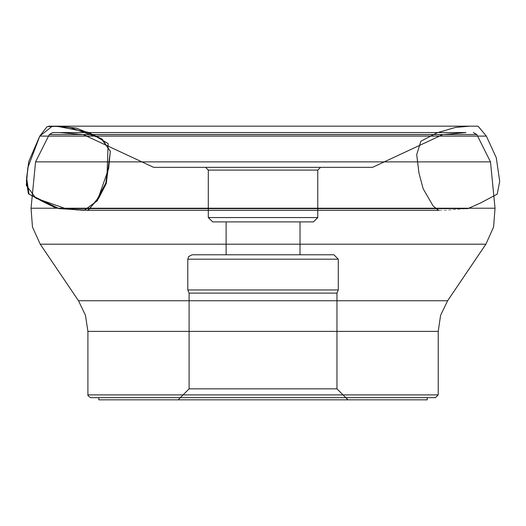 <?xml version="1.0" encoding="UTF-8"?>
<svg xmlns="http://www.w3.org/2000/svg" width="526" height="526" viewBox="0 0 526 526"><rect width="100%" height="100%" fill="white"/><g stroke="black" fill="none" stroke-linecap="round" stroke-linejoin="round"><path stroke-width="0.39" stroke-dasharray="2.63 1.97" d="M98.835 397.63L435.462 397.63M372.513 167.334L153.572 167.334M442.76 134.59L83.325 134.59M52.771 132.565L60.115 132.565M443.129 134.557L49.293 134.557M39.759 136.076L486.333 136.076M56.486 208.243L62.015 208.644L467.219 208.651L60.352 208.644L79.163 210.288L86.238 210.328L446.666 210.301L465.858 208.644"/><path stroke-width="0.79" d="M205.567 167.334L320.518 167.334L205.567 167.334L208.309 170.069L317.776 170.069L317.776 217.554L313.397 221.933L212.688 221.933L313.397 221.933M90.623 397.63L88.006 395.703L87.888 394.894L87.888 331.4L438.197 331.4L438.197 394.894L87.888 394.894L438.197 394.894L435.462 397.63L90.623 397.63L427.25 397.63L98.835 397.63L98.835 399.819L427.25 399.819L98.835 399.819M83.325 134.59L153.572 167.334L372.513 167.334L442.76 134.59L465.97 132.565L60.115 132.565L83.325 134.59L442.76 134.59M473.315 132.565L476.793 134.557L49.293 134.557L52.771 132.565L465.97 132.565M49.293 134.557L35.558 161.896L31.06 208.243L495.025 208.243L490.528 161.896L35.558 161.896L490.528 161.896L476.793 134.557L443.129 134.557M40.219 244.222L32.5 227.035L31.06 208.243L495.025 208.243L493.585 227.035L485.866 244.222L40.219 244.222L485.866 244.222L447.613 300.708L78.473 300.708L40.219 244.222M78.473 300.708L85.482 315.35L87.888 331.4L438.197 331.4L440.604 315.35L447.613 300.708L78.473 300.708M427.25 397.63L427.25 399.819M263.046 399.819L347.916 399.819L263.046 399.819M333.925 254.775L192.161 254.775L333.925 254.775L338.303 259.154L338.303 289.931L336.969 293.087L336.969 388.872L189.123 388.872L336.969 388.872L347.916 399.819M336.969 293.087L189.123 293.087L336.969 293.087M299.991 254.775L226.095 254.775L299.991 254.775L299.991 221.933L226.095 221.933L299.991 221.933M39.759 136.076L52.363 126.187L69.603 127.312L101.202 138.542L110.296 151.14L108.599 168.636L97.31 200.728L84.232 210.308L66.782 209.046L35.867 198.263L26.3 185.356L27.786 167.722L39.759 136.076L47.011 126.707L56.473 126.194L88.033 132.302L102.175 139.107L110.296 151.356L106.219 183.548L98.592 198.348L87.927 210.328L59.057 208.644L28.996 194.16L26.648 177.952L28.772 161.41L39.759 136.076L47.011 126.707L58.938 126.181L477.266 126.181L50.463 126.181L475.096 126.181L56.216 126.194L469.652 126.194L455.496 127.404L437.014 132.841L420.846 141.231L416.697 154.657L418.972 173.021L423.193 188.755L433.095 205.909L438.447 210.268L439.105 210.328L87.007 210.328L88.894 209.644L97.29 199.045L105.825 182.884L107.133 172.62L108.152 143.585L93.306 134.88L76.04 128.035L56.446 126.194L469.928 126.194L50.404 126.181L475.997 126.181L48.793 126.181L477.345 126.181L478.16 126.26L486.333 136.076L39.759 136.076L28.772 161.41L26.418 180.648L28.43 193.792L43.099 201.813L56.486 208.243M320.518 167.334L317.776 170.069L208.309 170.069L208.309 217.554L317.776 217.554L208.309 217.554L212.688 221.933M338.303 289.931L187.782 289.931L338.303 289.931M338.303 259.154L187.782 259.154L338.303 259.154M192.161 254.775L188.676 256.491L187.782 259.154L187.782 289.931L189.123 293.087L189.123 388.872L178.176 399.819M226.095 221.933L226.095 254.775M58.997 208.644L467.864 208.638L480.304 203.115L497.175 194.147L499.7 181.312L496.255 157.734L486.333 136.076M465.858 208.644L59.694 208.644"/></g></svg>

